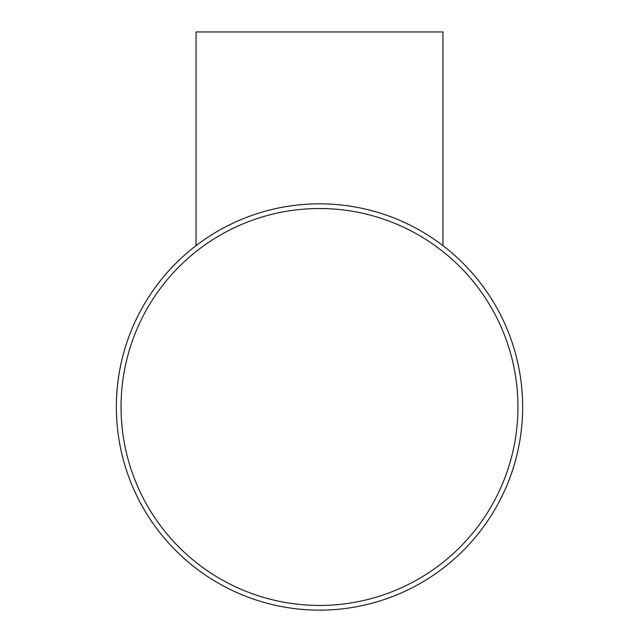 <?xml version="1.0" encoding="UTF-8"?>
<svg xmlns="http://www.w3.org/2000/svg" width="639" height="639" viewBox="0 0 639 639"><rect width="100%" height="100%" fill="white"/><g stroke="black" fill="none" stroke-linecap="round" stroke-linejoin="round"><path stroke-width="0.96" d="M442.947 245.656L442.947 31.95L196.053 31.95L196.053 245.656M517.957 406.987A198.457 198.457 0 0 1 319.5 605.445A198.457 198.457 0 0 1 121.043 406.987A198.457 198.457 0 0 1 319.5 208.53A198.457 198.457 0 0 1 517.957 406.987M522.646 406.987A203.146 203.146 0 0 1 319.5 610.133A203.146 203.146 0 0 1 116.354 406.987A203.146 203.146 0 0 1 319.5 203.841A203.146 203.146 0 0 1 522.646 406.987"/></g></svg>
